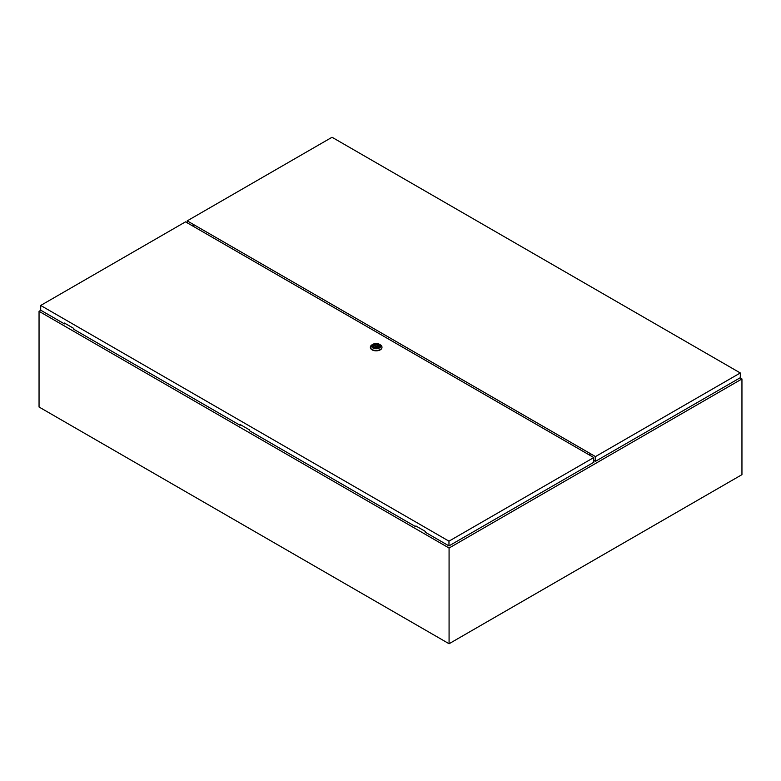 <?xml version="1.0" encoding="UTF-8"?>
<svg xmlns="http://www.w3.org/2000/svg" width="781" height="781" viewBox="0 0 781 781"><rect width="100%" height="100%" fill="white"/><g stroke="black" fill="none" stroke-linecap="round" stroke-linejoin="round"><path stroke-width="1.17" d="M40.846 310.272L39.05 311.316L449.075 548.037L741.95 378.951L740.046 377.848M741.95 378.951L741.95 474.653L449.075 643.739L39.05 407.018L39.05 311.316M449.075 548.037L449.075 643.739M192.643 225.953L193.18 225.641M192.8 226.041L193.317 225.748M375.729 346.618L376.793 346.364L375.729 346.618M380.269 344.782L379.39 344.275L380.269 344.782A5.799 3.349 180 0 1 381.968 347.145A5.799 3.349 180 0 1 378.394 350.239A5.799 3.349 180 0 1 372.068 349.517A5.799 3.349 180 0 1 370.37 347.145A5.799 3.349 180 0 1 372.068 344.782L372.947 344.275A4.559 2.626 180 0 1 379.39 344.275L379.39 344.275A4.559 2.626 180 0 1 379.39 347.994A4.559 2.626 180 0 1 372.947 347.994A4.559 2.626 180 0 1 372.947 344.275M381.968 347.311A5.799 3.349 180 0 1 381.968 347.486A5.799 3.349 180 0 1 378.394 350.581A5.799 3.349 180 0 1 372.068 349.849A5.799 3.349 180 0 1 370.37 347.486A5.799 3.349 180 0 1 370.379 347.311M372.849 346.247A3.339 1.923 180 0 1 374.987 344.567A3.339 1.923 180 0 1 378.531 345.007A3.339 1.923 180 0 1 379.498 346.247M373.816 347.496A3.339 1.923 180 0 1 372.84 346.129A3.339 1.923 180 0 1 374.9 344.353A3.339 1.923 180 0 1 378.531 344.772A3.339 1.923 180 0 1 379.507 346.129A3.339 1.923 180 0 1 377.448 347.906A3.339 1.923 180 0 1 373.816 347.496M375.056 347.428A2.158 1.24 0 0 0 377.233 347.447A2.158 1.24 0 0 0 378.326 346.364A2.158 1.24 0 0 0 378.014 345.729L377.282 345.3A2.158 1.24 0 0 0 375.114 345.28A2.158 1.24 0 0 0 374.021 346.364A2.158 1.24 0 0 0 374.324 347.008L375.056 347.428M378.014 347.008L378.014 345.729M374.324 347.496L374.324 347.008M377.282 347.428L377.282 345.3M376.832 347.555A2.158 1.24 0 0 0 376.793 347.545L376.793 346.364M375.554 346.364L375.554 347.555A2.158 1.24 0 0 0 375.515 347.555M377.711 347.242L377.711 345.056M240.733 424.835L240.148 425.342L240.148 424.493L249.52 429.911L249.52 430.751L415.873 526.794L416.458 526.287M40.7 305.459L448.968 541.165L593.794 457.549L185.527 221.843L40.7 305.459L40.7 310.194L64.423 323.89L64.423 323.041L73.795 328.45L73.795 329.299L240.148 425.342M415.873 526.794L415.873 525.945L425.245 531.363L425.245 532.203L448.968 545.899L593.794 462.284L593.794 457.549M448.968 541.165L448.968 545.899M65.008 323.383L64.423 323.89M740.3 372.967L332.032 137.261L187.206 220.867L595.473 456.582L595.473 461.317L740.3 377.701L740.3 372.967L595.473 456.582M593.794 460.351L595.473 461.317M187.206 220.867L187.206 222.81M193.971 226.715L193.952 226.656A1.435 0.83 -120 0 0 192.351 225.494A1.435 0.83 -120 0 0 192.165 225.68M590.514 455.655A1.435 0.83 -120 0 0 588.894 454.435A1.435 0.83 -120 0 0 588.737 454.591L588.708 454.62M192.604 225.924L192.653 225.621A1.435 0.83 60 0 1 192.702 225.436"/></g></svg>
